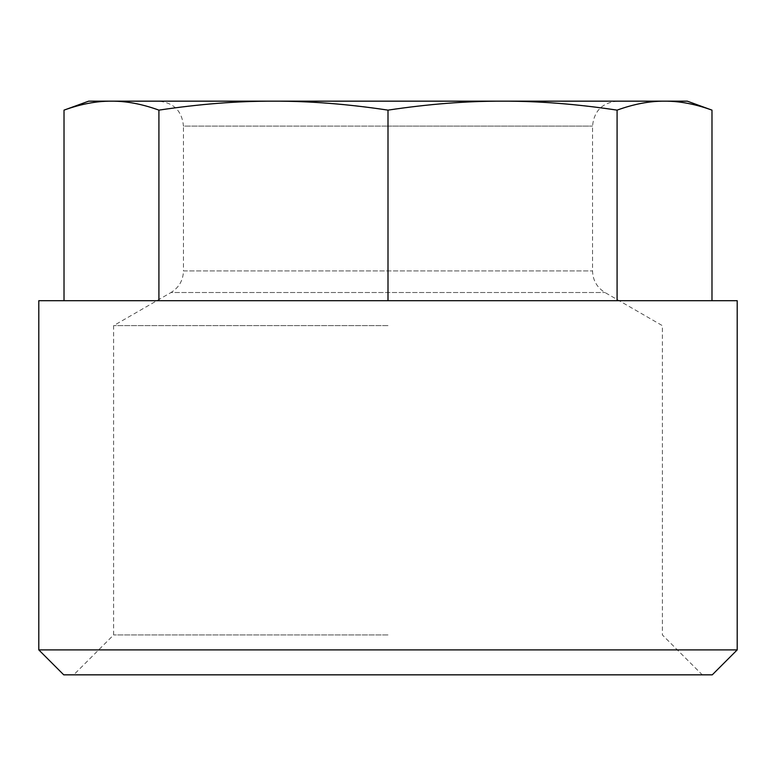 <?xml version="1.0" encoding="UTF-8"?>
<svg xmlns="http://www.w3.org/2000/svg" width="776" height="776" viewBox="0 0 776 776"><rect width="100%" height="100%" fill="white"/><g stroke="black" fill="none" stroke-linecap="round" stroke-linejoin="round"><path stroke-width="0.58" stroke-dasharray="3.88 2.91" d="M388 634.933L113.626 634.933L388 634.933M388 674.839L702.28 674.839L388 674.839M388 325.639L113.626 325.639L388 325.639M63.739 674.839L712.261 674.839M737.2 649.9L38.8 649.9M737.2 300.7L38.8 300.7M617.085 110.134C633.846 104.052 649.667 101.064 664.528 101.161L273.453 101.161C309.343 101.064 347.522 104.052 388 110.134C428.478 104.052 466.657 101.064 502.547 101.161C538.428 101.064 576.607 104.052 617.085 110.134L617.085 300.7L711.98 300.7L388 300.7L617.085 300.7M158.915 300.7L388 300.7L64.02 300.7L158.915 300.7L158.915 110.134C199.393 104.052 237.572 101.064 273.453 101.161L111.472 101.161C126.333 101.064 142.154 104.052 158.915 110.134M388 300.7L388 110.134M64.02 110.134C80.791 104.052 96.602 101.064 111.472 101.161L88.687 101.161M687.313 101.161L664.528 101.161C679.398 101.064 695.209 104.052 711.98 110.134M388 101.161L158.527 101.161C173.679 102.636 181.991 110.949 183.466 126.1L388 126.1L183.466 126.1L183.466 270.921L592.534 270.921L183.466 270.921C183.155 280.34 179.004 287.537 171.001 292.523L604.999 292.523L171.001 292.523L113.626 325.639L113.626 634.933L73.72 674.839M388 126.1L592.534 126.1L388 126.1M617.473 101.161L617.473 101.161C602.322 102.636 594.009 110.949 592.534 126.1L592.534 270.921C592.845 280.34 596.996 287.537 604.999 292.523L662.374 325.639L662.374 634.933L702.28 674.839"/><path stroke-width="1.16" d="M737.2 649.9L712.261 674.839L63.739 674.839L38.8 649.9L737.2 649.9L737.2 300.7L38.8 300.7L38.8 649.9M64.02 300.7L64.02 110.134C80.791 104.052 96.602 101.064 111.472 101.161L273.453 101.161C237.572 101.064 199.393 104.052 158.915 110.134C142.154 104.052 126.333 101.064 111.472 101.161L88.687 101.161L64.02 110.134M158.915 300.7L158.915 110.134M388 110.134C347.522 104.052 309.343 101.064 273.453 101.161L502.547 101.161C466.657 101.064 428.478 104.052 388 110.134L388 300.7M617.085 110.134C576.607 104.052 538.428 101.064 502.547 101.161L664.528 101.161C649.667 101.064 633.846 104.052 617.085 110.134L617.085 300.7M711.98 110.134C695.209 104.052 679.398 101.064 664.528 101.161L687.313 101.161L711.98 110.134L711.98 300.7"/></g></svg>
